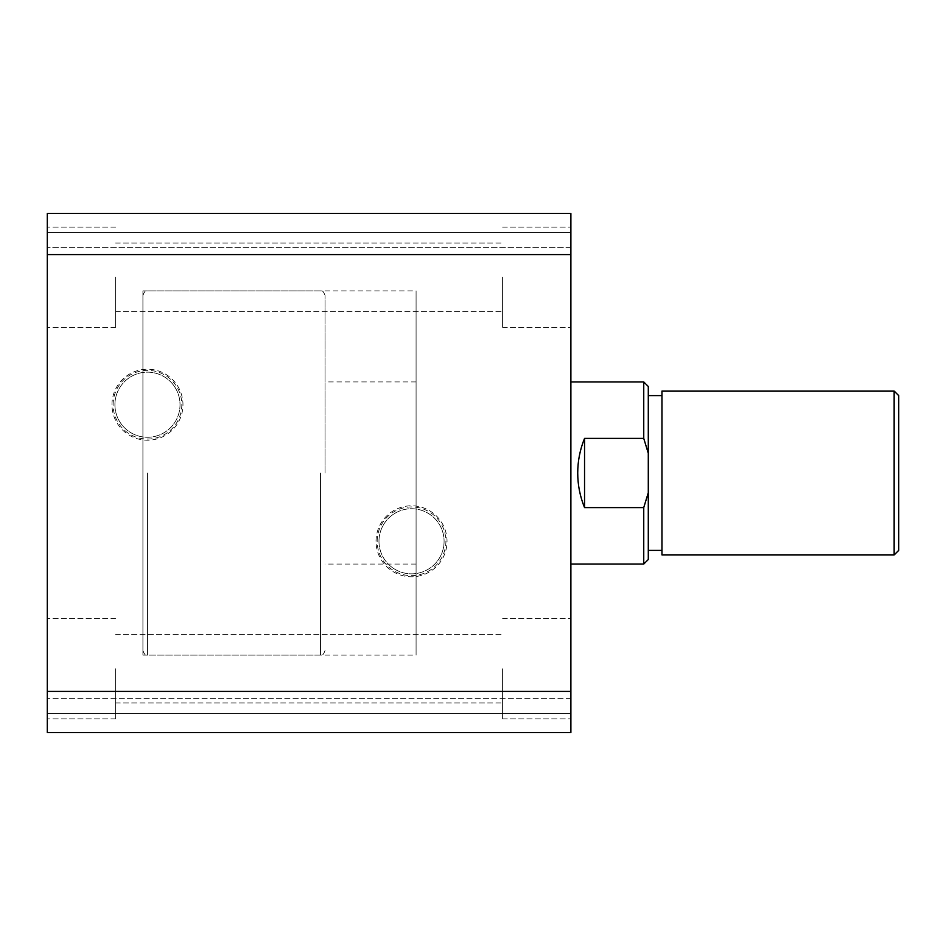 <?xml version="1.0" encoding="UTF-8"?>
<svg xmlns="http://www.w3.org/2000/svg" width="946" height="946" viewBox="0 0 946 946"><rect width="100%" height="100%" fill="white"/><g stroke="black" fill="none" stroke-linecap="round" stroke-linejoin="round"><path stroke-width="0.71" stroke-dasharray="4.73 3.55" d="M142.917 290.883L142.917 655.117L142.917 290.883L416.086 290.883L416.086 655.117L416.086 290.883M142.917 655.117L416.086 655.117M111.971 404.711A35.499 35.499 0 0 1 147.47 369.212A35.499 35.499 0 0 1 182.968 404.711A35.499 35.499 0 0 1 147.47 440.209A35.499 35.499 0 0 1 111.971 404.711M113.106 404.711A34.363 34.363 0 0 1 147.47 370.347A34.363 34.363 0 0 1 181.821 404.711A34.363 34.363 0 0 1 147.47 439.062A34.363 34.363 0 0 1 113.106 404.711M114.915 404.711A32.554 32.554 0 0 1 147.47 372.156A32.554 32.554 0 0 1 180.024 404.711A32.554 32.554 0 0 1 147.47 437.265A32.554 32.554 0 0 1 114.915 404.711A32.554 32.554 0 0 1 147.47 372.156A32.554 32.554 0 0 1 180.024 404.711A32.554 32.554 0 0 1 147.47 437.265A32.554 32.554 0 0 1 114.915 404.711M376.035 541.289A35.499 35.499 0 0 1 411.534 505.791A35.499 35.499 0 0 1 447.032 541.289A35.499 35.499 0 0 1 411.534 576.788A35.499 35.499 0 0 1 376.035 541.289M377.17 541.289A34.363 34.363 0 0 1 411.534 506.938A34.363 34.363 0 0 1 445.897 541.289A34.363 34.363 0 0 1 411.534 575.653A34.363 34.363 0 0 1 377.17 541.289M378.979 541.289A32.554 32.554 0 0 1 411.534 508.735A32.554 32.554 0 0 1 444.088 541.289A32.554 32.554 0 0 1 411.534 573.844A32.554 32.554 0 0 1 378.979 541.289A32.554 32.554 0 0 1 411.534 508.735A32.554 32.554 0 0 1 444.088 541.289A32.554 32.554 0 0 1 411.534 573.844A32.554 32.554 0 0 1 378.979 541.289M47.3 277.225L47.3 327.304L47.3 277.225M115.589 277.225L115.589 327.304L115.589 277.225M47.3 668.775L47.3 718.854L47.3 668.775M115.589 668.775L115.589 718.854L115.589 668.775M570.887 668.775L570.887 718.854L570.887 668.775M502.598 668.775L502.598 718.854L502.598 668.775M570.887 277.225L570.887 327.304L570.887 277.225M502.598 277.225L502.598 327.304L502.598 277.225M570.887 473L570.887 381.936L570.887 473M416.086 473L416.086 381.936L416.086 473M47.3 691.408L570.887 691.408L570.887 732.523L47.3 732.523L570.887 732.523L47.3 732.523L570.887 732.523L570.887 698.373L570.887 732.523L570.887 713.39L570.887 732.523L47.3 732.523L47.3 213.477L47.3 247.627L47.3 213.477L47.3 232.61L47.3 213.477L570.887 213.477L47.3 213.477L570.887 213.477L570.887 232.61L47.3 232.61L47.3 247.627L47.3 232.61L570.887 232.61L570.887 247.627L47.3 247.627L570.887 247.627L570.887 232.61L47.3 232.61L570.887 232.61L570.887 213.477L47.3 213.477L570.887 213.477L570.887 232.61L47.3 232.61L570.887 232.61L570.887 213.477L570.887 254.592L47.3 254.592M570.887 713.39L47.3 713.39L47.3 698.373L47.3 713.39L570.887 713.39M570.887 698.373L47.3 698.373L570.887 698.373M570.887 691.408L570.887 254.592M570.887 247.627L47.3 247.627L570.887 247.627L570.887 232.61L47.3 232.61L570.887 232.61L570.887 247.627M898.7 550.395L898.7 395.605M894.147 391.053L894.147 554.947M661.952 554.947L661.952 391.053M648.294 473L648.294 550.395L648.294 473M142.917 473L142.917 295.436L142.917 473M325.034 473L325.034 295.436L325.034 473M643.741 564.064L643.741 507.6L584.545 507.6C580.016 496.508 577.746 484.979 577.722 473C577.746 461.021 580.016 449.492 584.545 438.4L643.741 438.4L643.741 381.936M648.294 559.512L648.294 386.488M643.741 507.6L648.294 492.712M648.294 453.288L643.741 438.4M584.545 507.6L584.545 438.4M147.47 473L147.47 655.117L147.47 473M320.481 473L320.481 655.117L320.481 473M115.589 227.146L47.3 227.146L115.589 227.146M115.589 618.696L47.3 618.696L115.589 618.696M502.598 618.696L570.887 618.696L502.598 618.696M502.598 227.146L570.887 227.146L502.598 227.146M115.589 634.624L502.598 634.624L115.589 634.624M115.589 243.075L502.598 243.075L115.589 243.075M416.086 381.936L325.034 381.936M416.086 564.064L325.034 564.064M115.589 311.376L502.598 311.376L115.589 311.376M115.589 702.925L502.598 702.925L115.589 702.925M502.598 327.304L570.887 327.304L502.598 327.304M502.598 718.854L570.887 718.854L502.598 718.854M115.589 718.854L47.3 718.854L115.589 718.854M115.589 327.304L47.3 327.304L115.589 327.304M325.034 650.564C322.444 657.245 321.865 654.041 320.481 655.117L147.47 655.117C145.696 653.509 146.11 658.061 142.917 650.564M142.917 295.436C146.11 287.939 145.696 292.491 147.47 290.883L320.481 290.883C321.865 291.959 322.444 288.755 325.034 295.436"/><path stroke-width="1.42" d="M47.3 691.408L47.3 254.592L570.887 254.592L570.887 691.408L47.3 691.408L47.3 732.523L570.887 732.523L570.887 691.408M570.887 254.592L570.887 213.477L47.3 213.477L47.3 254.592M894.147 391.053L898.7 395.605L898.7 550.395L894.147 554.947L894.147 391.053L661.952 391.053L661.952 554.947L894.147 554.947M570.887 564.064L643.741 564.064L643.741 507.6L584.545 507.6C580.016 496.508 577.746 484.979 577.722 473C577.746 461.021 580.016 449.492 584.545 438.4L643.741 438.4L643.741 381.936L570.887 381.936M643.741 381.936L648.294 386.488L648.294 453.288L643.741 438.4M643.741 507.6L648.294 492.712L648.294 453.288M648.294 492.712L648.294 559.512L643.741 564.064M584.545 507.6L584.545 438.4M661.952 550.395L648.294 550.395M661.952 395.605L648.294 395.605"/></g></svg>

